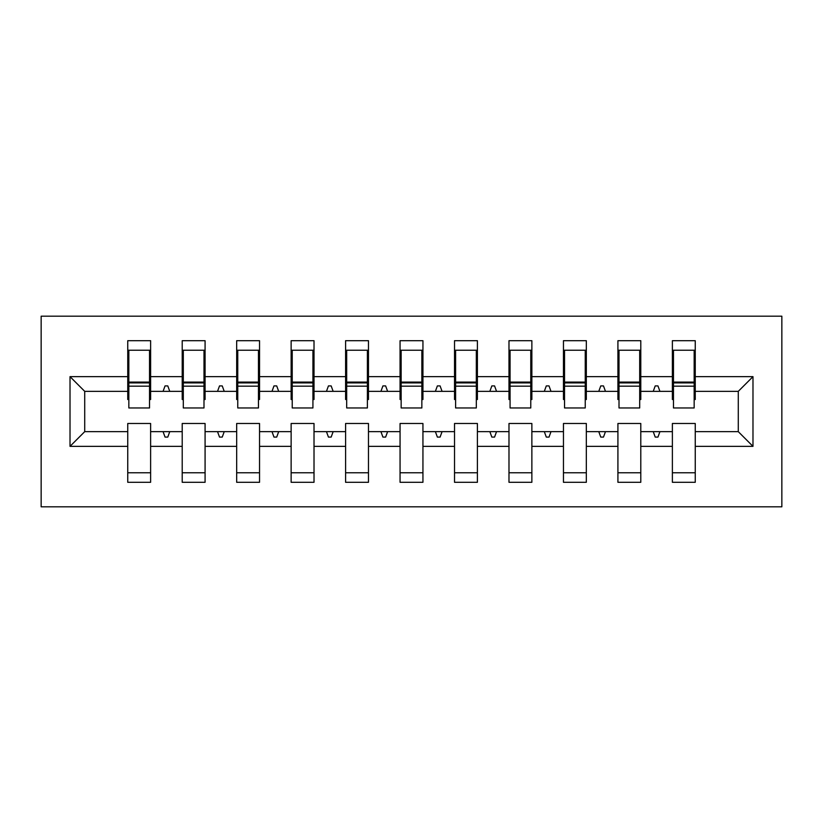 <?xml version="1.0" encoding="UTF-8"?>
<svg xmlns="http://www.w3.org/2000/svg" width="823" height="823" viewBox="0 0 823 823"><rect width="100%" height="100%" fill="white"/><g stroke="black" fill="none" stroke-linecap="round" stroke-linejoin="round"><path stroke-width="1.23" d="M41.15 506.814L781.85 506.814L781.85 316.186L41.15 316.186L41.15 506.814M752.983 446.354L738.282 431.653L738.282 391.347L752.983 376.646L752.983 446.354L695.25 446.354L695.25 423.485L672.381 423.485L672.381 431.653L640.788 431.653L640.788 423.485L617.919 423.485L617.919 431.653L586.326 431.653L586.326 423.485L563.457 423.485L563.457 431.653L531.864 431.653L531.864 423.485L508.984 423.485L508.984 431.653L477.402 431.653L477.402 423.485L454.522 423.485L454.522 431.653L422.94 431.653L422.94 423.485L400.06 423.485L400.06 431.653L368.478 431.653L368.478 423.485L345.598 423.485L345.598 431.653L314.016 431.653L314.016 423.485L291.136 423.485L291.136 431.653L259.543 431.653L259.543 423.485L236.674 423.485L236.674 431.653L205.081 431.653L205.081 423.485L182.212 423.485L182.212 431.653L150.619 431.653L150.619 482.299L127.75 482.299L127.75 431.653L84.718 431.653L70.017 446.354L70.017 376.646L84.718 391.347L84.718 431.653M695.25 446.354L695.25 482.299L672.381 482.299L672.381 431.653M738.282 391.347L695.25 391.347L695.25 340.701L672.381 340.701L672.381 376.646L640.788 376.646L640.788 399.515L639.697 399.515M673.471 399.515L672.381 399.515L672.381 376.646M672.381 446.354L640.788 446.354L640.788 482.299L617.919 482.299L617.919 431.653M640.788 376.646L640.788 340.701L617.919 340.701L617.919 376.646L586.326 376.646L586.326 399.515L585.235 399.515M619.009 399.515L617.919 399.515L617.919 376.646M617.919 446.354L586.326 446.354L586.326 482.299L563.457 482.299L563.457 431.653M586.326 376.646L586.326 340.701L563.457 340.701L563.457 376.646L531.864 376.646L531.864 399.515L530.773 399.515M564.537 399.515L563.457 399.515L563.457 376.646M563.457 446.354L531.864 446.354L531.864 482.299L508.984 482.299L508.984 431.653M531.864 376.646L531.864 340.701L508.984 340.701L508.984 376.646L477.402 376.646L477.402 399.515L476.311 399.515M510.075 399.515L508.984 399.515L508.984 376.646M508.984 446.354L477.402 446.354L477.402 482.299L454.522 482.299L454.522 431.653M477.402 376.646L477.402 340.701L454.522 340.701L454.522 376.646L422.94 376.646L422.94 399.515L421.849 399.515M455.613 399.515L454.522 399.515L454.522 376.646M454.522 446.354L422.94 446.354L422.94 482.299L400.06 482.299L400.06 431.653M422.94 376.646L422.94 340.701L400.06 340.701L400.06 376.646L368.478 376.646L368.478 399.515L367.387 399.515M401.151 399.515L400.06 399.515L400.06 376.646M400.06 446.354L368.478 446.354L368.478 482.299L345.598 482.299L345.598 431.653M368.478 376.646L368.478 340.701L345.598 340.701L345.598 376.646L314.016 376.646L314.016 399.515L312.925 399.515M346.689 399.515L345.598 399.515L345.598 376.646M345.598 446.354L314.016 446.354L314.016 482.299L291.136 482.299L291.136 431.653M314.016 376.646L314.016 340.701L291.136 340.701L291.136 376.646L259.543 376.646L259.543 399.515L258.463 399.515M292.227 399.515L291.136 399.515L291.136 376.646M291.136 446.354L259.543 446.354L259.543 482.299L236.674 482.299L236.674 431.653M259.543 376.646L259.543 340.701L236.674 340.701L236.674 376.646L205.081 376.646L205.081 399.515L203.991 399.515M237.765 399.515L236.674 399.515L236.674 376.646M236.674 446.354L205.081 446.354L205.081 482.299L182.212 482.299L182.212 431.653M205.081 376.646L205.081 340.701L182.212 340.701L182.212 376.646L150.619 376.646L150.619 340.701L127.75 340.701L127.75 376.646L70.017 376.646M183.303 399.515L182.212 399.515L182.212 376.646M150.619 431.653L150.619 423.485L127.75 423.485L127.75 431.653M128.841 399.515L127.75 399.515L127.75 376.646M695.25 391.347L695.25 399.515L694.159 399.515M640.788 446.354L640.788 431.653M586.326 446.354L586.326 431.653M531.864 446.354L531.864 431.653M477.402 446.354L477.402 431.653M422.94 446.354L422.94 431.653M368.478 446.354L368.478 431.653M314.016 446.354L314.016 431.653M259.543 446.354L259.543 431.653M205.081 446.354L205.081 431.653M752.983 376.646L695.25 376.646M182.212 446.354L150.619 446.354M127.75 446.354L70.017 446.354M653.236 391.347L659.933 391.347L657.947 385.905L655.221 385.905L653.236 391.347L640.788 391.347M672.381 391.347L659.933 391.347M653.236 431.653L655.221 437.095L657.947 437.095L659.933 431.653M598.774 391.347L605.461 391.347L603.485 385.905L600.759 385.905L598.774 391.347L586.326 391.347M617.919 391.347L605.461 391.347M598.774 431.653L600.759 437.095L603.485 437.095L605.461 431.653M544.312 391.347L550.999 391.347L549.023 385.905L546.297 385.905L544.312 391.347L531.864 391.347M563.457 391.347L550.999 391.347M544.312 431.653L546.297 437.095L549.023 437.095L550.999 431.653M489.85 391.347L496.536 391.347L494.561 385.905L491.835 385.905L489.85 391.347L477.402 391.347M508.984 391.347L496.536 391.347M489.85 431.653L491.835 437.095L494.561 437.095L496.536 431.653M435.388 391.347L442.074 391.347L440.089 385.905L437.373 385.905L435.388 391.347L422.94 391.347M454.522 391.347L442.074 391.347M435.388 431.653L437.373 437.095L440.089 437.095L442.074 431.653M380.926 391.347L387.612 391.347L385.627 385.905L382.911 385.905L380.926 391.347L368.478 391.347M400.06 391.347L387.612 391.347M380.926 431.653L382.911 437.095L385.627 437.095L387.612 431.653M326.464 391.347L333.15 391.347L331.165 385.905L328.439 385.905L326.464 391.347L314.016 391.347M345.598 391.347L333.15 391.347M326.464 431.653L328.439 437.095L331.165 437.095L333.15 431.653M272.001 391.347L278.688 391.347L276.703 385.905L273.977 385.905L272.001 391.347L259.543 391.347M291.136 391.347L278.688 391.347M272.001 431.653L273.977 437.095L276.703 437.095L278.688 431.653M217.539 391.347L224.226 391.347L222.241 385.905L219.515 385.905L217.539 391.347L205.081 391.347M236.674 391.347L224.226 391.347M217.539 431.653L219.515 437.095L222.241 437.095L224.226 431.653M163.067 391.347L169.764 391.347L167.779 385.905L165.053 385.905L163.067 391.347L150.619 391.347L150.619 376.646M182.212 391.347L169.764 391.347M163.067 431.653L165.053 437.095L167.779 437.095L169.764 431.653M150.619 391.347L150.619 399.515L149.529 399.515M127.75 391.347L84.718 391.347M738.282 431.653L695.25 431.653M127.75 350.228L128.841 350.228L127.75 350.228M128.841 386.172L128.841 350.228L150.619 350.228L149.529 350.228L149.529 407.961L128.841 407.961L128.841 386.172L149.529 386.172M127.75 472.772L150.619 472.772M182.212 350.228L183.303 350.228L182.212 350.228M183.303 386.172L183.303 350.228L205.081 350.228L203.991 350.228L203.991 407.961L183.303 407.961L183.303 386.172L203.991 386.172M182.212 472.772L205.081 472.772M236.674 350.228L237.765 350.228L236.674 350.228M237.765 386.172L237.765 350.228L259.543 350.228L258.463 350.228L258.463 407.961L237.765 407.961L237.765 386.172L258.463 386.172M236.674 472.772L259.543 472.772M291.136 350.228L292.227 350.228L291.136 350.228M292.227 386.172L292.227 350.228L314.016 350.228L312.925 350.228L312.925 407.961L292.227 407.961L292.227 386.172L312.925 386.172M291.136 472.772L314.016 472.772M345.598 350.228L346.689 350.228L345.598 350.228M346.689 386.172L346.689 350.228L368.478 350.228L367.387 350.228L367.387 407.961L346.689 407.961L346.689 386.172L367.387 386.172M345.598 472.772L368.478 472.772M400.06 350.228L401.151 350.228L400.06 350.228M401.151 386.172L401.151 350.228L422.94 350.228L421.849 350.228L421.849 407.961L401.151 407.961L401.151 386.172L421.849 386.172M400.06 472.772L422.94 472.772M454.522 350.228L455.613 350.228L454.522 350.228M455.613 386.172L455.613 350.228L477.402 350.228L476.311 350.228L476.311 407.961L455.613 407.961L455.613 386.172L476.311 386.172M454.522 472.772L477.402 472.772M508.984 350.228L510.075 350.228L508.984 350.228M510.075 386.172L510.075 350.228L531.864 350.228L530.773 350.228L530.773 407.961L510.075 407.961L510.075 386.172L530.773 386.172M508.984 472.772L531.864 472.772M563.457 350.228L564.537 350.228L563.457 350.228M564.537 386.172L564.537 350.228L586.326 350.228L585.235 350.228L585.235 407.961L564.537 407.961L564.537 386.172L585.235 386.172M563.457 472.772L586.326 472.772M617.919 350.228L619.009 350.228L617.919 350.228M619.009 386.172L619.009 350.228L640.788 350.228L639.697 350.228L639.697 407.961L619.009 407.961L619.009 386.172L639.697 386.172M617.919 472.772L640.788 472.772M672.381 350.228L673.471 350.228L672.381 350.228M673.471 386.172L673.471 350.228L695.25 350.228L694.159 350.228L694.159 407.961L673.471 407.961L673.471 386.172L694.159 386.172M672.381 472.772L695.25 472.772M149.529 363.848L150.619 363.848M127.75 363.848L128.841 363.848M128.841 382.911L149.529 382.911M203.991 363.848L205.081 363.848M182.212 363.848L183.303 363.848M183.303 382.911L203.991 382.911M258.463 363.848L259.543 363.848M236.674 363.848L237.765 363.848M237.765 382.911L258.463 382.911M312.925 363.848L314.016 363.848M291.136 363.848L292.227 363.848M292.227 382.911L312.925 382.911M367.387 363.848L368.478 363.848M345.598 363.848L346.689 363.848M346.689 382.911L367.387 382.911M421.849 363.848L422.94 363.848M400.06 363.848L401.151 363.848M401.151 382.911L421.849 382.911M476.311 363.848L477.402 363.848M454.522 363.848L455.613 363.848M455.613 382.911L476.311 382.911M530.773 363.848L531.864 363.848M508.984 363.848L510.075 363.848M510.075 382.911L530.773 382.911M585.235 363.848L586.326 363.848M563.457 363.848L564.537 363.848M564.537 382.911L585.235 382.911M639.697 363.848L640.788 363.848M617.919 363.848L619.009 363.848M619.009 382.911L639.697 382.911M694.159 363.848L695.25 363.848M672.381 363.848L673.471 363.848M673.471 382.911L694.159 382.911M128.841 382.088L149.529 382.088M183.303 382.088L203.991 382.088M237.765 382.088L258.463 382.088M292.227 382.088L312.925 382.088M346.689 382.088L367.387 382.088M401.151 382.088L421.849 382.088M455.613 382.088L476.311 382.088M510.075 382.088L530.773 382.088M564.537 382.088L585.235 382.088M619.009 382.088L639.697 382.088M673.471 382.088L694.159 382.088"/></g></svg>
